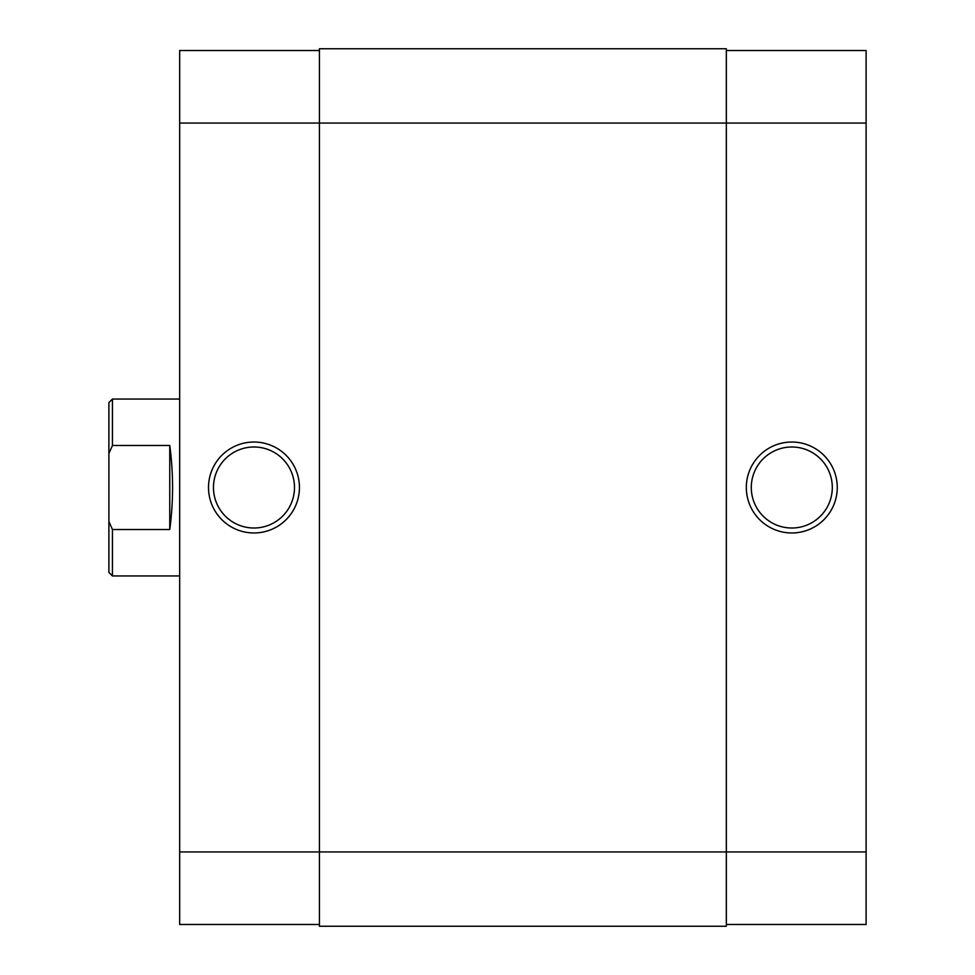 <?xml version="1.0" encoding="UTF-8"?>
<svg xmlns="http://www.w3.org/2000/svg" width="975" height="975" viewBox="0 0 975 975"><rect width="100%" height="100%" fill="white"/><g stroke="black" fill="none" stroke-linecap="round" stroke-linejoin="round"><path stroke-width="1.46" d="M253.975 442.028A45.472 45.472 0 0 1 299.435 487.5A45.472 45.472 0 0 1 253.975 532.972A45.472 45.472 0 0 1 208.504 487.5A45.472 45.472 0 0 1 253.975 442.028M253.975 528.011A40.511 40.511 0 0 0 294.487 487.5A40.511 40.511 0 0 0 253.975 446.989A40.511 40.511 0 0 0 213.464 487.5A40.511 40.511 0 0 0 253.975 528.011M319.434 924.483L179.668 924.483L179.668 851.943L319.434 851.943L319.434 48.75L726.338 48.75L726.338 123.057L179.668 123.057L179.668 851.943M179.668 123.057L179.668 50.517L319.434 50.517M791.797 532.972A45.472 45.472 0 0 1 746.326 487.5A45.472 45.472 0 0 1 791.797 442.028A45.472 45.472 0 0 1 837.257 487.5A45.472 45.472 0 0 1 791.797 532.972M791.797 446.989A40.511 40.511 0 0 0 751.286 487.5A40.511 40.511 0 0 0 791.797 528.011A40.511 40.511 0 0 0 832.309 487.5A40.511 40.511 0 0 0 791.797 446.989M726.338 50.517L866.105 50.517L866.105 123.057L726.338 123.057L726.338 851.943L866.105 851.943L866.105 123.057M866.105 851.943L866.105 924.483L726.338 924.483M319.434 926.25L319.434 851.943L726.338 851.943L726.338 926.25L319.434 926.25M108.895 402.577L112.442 399.043L112.442 445.49L108.895 453.558L108.895 402.577M179.668 399.043L112.442 399.043M169.76 445.49L169.76 529.51C173.501 501.503 173.501 473.497 169.76 445.49L112.442 445.49M169.76 529.51L112.442 529.51L112.442 575.957L179.668 575.957M112.442 575.957L108.895 572.423L108.895 521.442L112.442 529.51M108.895 453.558L108.895 521.442"/></g></svg>
